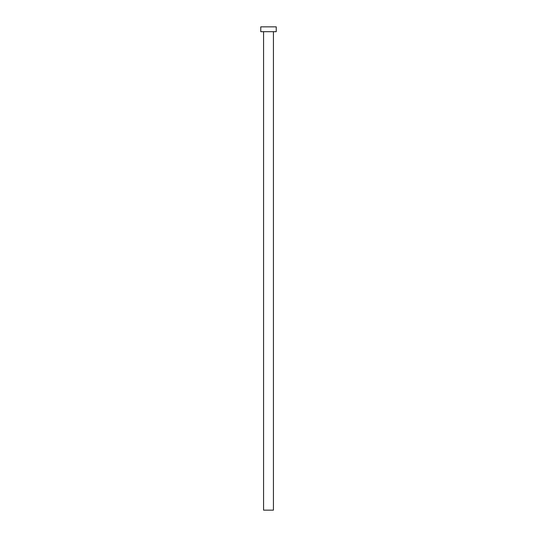 <?xml version="1.0" encoding="UTF-8"?>
<svg xmlns="http://www.w3.org/2000/svg" width="537" height="537" viewBox="0 0 537 537"><rect width="100%" height="100%" fill="white"/><g stroke="black" fill="none" stroke-linecap="round" stroke-linejoin="round"><path stroke-width="0.4" stroke-dasharray="2.69 2.01" d="M273.427 31.683L263.573 31.683L273.427 31.683M260.767 31.683L276.233 31.683M260.767 26.85L276.233 26.85M263.573 510.15L273.427 510.15"/><path stroke-width="0.81" d="M273.427 31.683L273.427 510.15L263.573 510.15L263.573 31.683M276.233 31.683L260.767 31.683L260.767 26.85L276.233 26.85L276.233 31.683"/></g></svg>
